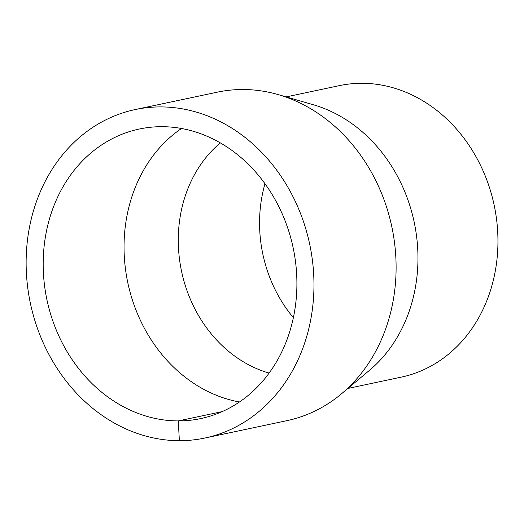 <?xml version="1.0" encoding="UTF-8"?>
<svg xmlns="http://www.w3.org/2000/svg" width="524" height="524" viewBox="0 0 524 524"><rect width="100%" height="100%" fill="white"/><g stroke="black" fill="none" stroke-linecap="round" stroke-linejoin="round"><path stroke-width="0.79" d="M135.257 109.549L217.408 92.152A167.89 142.744 78 0 1 278.172 94.595A167.89 142.744 78 0 1 391.834 226.827A167.89 142.744 78 0 1 341.53 393.779A167.89 142.744 78 0 1 286.975 420.648L204.832 438.044A167.89 142.744 78 0 1 179.372 440.691A167.89 142.744 78 0 1 27.844 288.554A167.89 142.744 78 0 1 135.257 109.549A167.89 142.744 78 0 1 309.691 244.223A167.89 142.744 78 0 1 204.832 438.044M278.172 94.595L313.293 104.741A149.006 126.684 78 0 1 414.176 222.097A149.006 126.684 78 0 1 369.531 370.272L341.53 393.779M286.15 96.901L339.356 85.635A149.006 126.684 78 0 1 494.158 205.153A149.006 126.684 78 0 1 401.096 377.175L347.89 388.441M293.361 317.662A129.107 109.771 78 0 1 264.993 183.708M269.1 373.081A129.107 109.771 78 0 1 181.566 271.36A129.107 109.771 78 0 1 220.349 142.882M239.435 401.987A147.997 125.826 78 0 1 127.804 282.744A147.997 125.826 78 0 1 181.514 128.478M222.163 411.615L178.271 420.91A147.997 125.826 78 0 1 44.697 286.805A147.997 125.826 78 0 1 139.384 129.009A147.997 125.826 78 0 1 293.139 247.728A147.997 125.826 78 0 1 200.705 418.584A147.997 125.826 78 0 1 178.271 420.91L179.372 440.691"/></g></svg>
